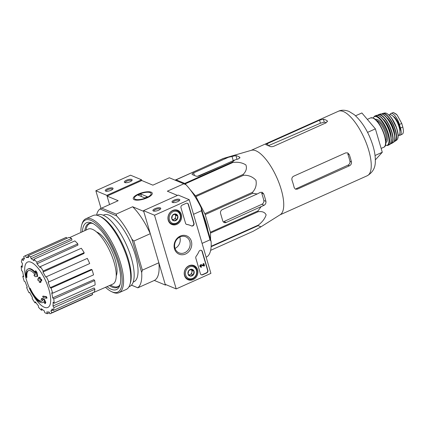 <?xml version="1.0" encoding="UTF-8"?>
<svg xmlns="http://www.w3.org/2000/svg" width="424" height="424" viewBox="0 0 424 424"><rect width="100%" height="100%" fill="white"/><g stroke="black" fill="none" stroke-linecap="round" stroke-linejoin="round"><path stroke-width="0.64" d="M175.25 180.227L223.236 158.475L251.427 150.287A35.325 12.625 65.9 0 1 255.873 150.774A35.325 12.625 65.9 0 1 278.913 182.67A35.325 12.625 65.9 0 1 280.285 214.671L261.115 226.723M223.236 158.475A39.496 14.114 65.9 0 1 223.596 158.422L228.435 157.272L193.636 172.87A3.053 1.012 -16.4 0 0 192.083 174.306A3.053 1.012 -16.4 0 0 192.406 174.608L196.073 176.14A3.053 1.012 -16.4 0 0 200.054 175.547L234.854 159.949L238.368 158.915L239.936 157.543L239.581 157.134A38.012 13.584 -114.1 0 0 235.914 155.603L228.435 157.272M175.61 179.818A39.496 14.114 65.9 0 1 175.971 179.765L184.747 183.428L232.373 162.085L234.854 159.949M232.373 162.085A39.496 14.114 65.9 0 1 232.866 162.493C237.938 161.82 242.29 162.636 245.909 164.947C247.086 168.355 246.137 171.529 243.063 174.481A39.496 14.114 65.9 0 1 243.562 175.244C248.506 175.064 252.635 176.739 255.948 180.264C256.812 184.885 255.646 188.913 252.45 192.348A39.496 14.114 65.9 0 1 252.815 193.259L257.177 193.985L222.372 209.589A3.053 2.666 112.6 0 0 220.586 213.516L222.754 220.883A3.053 2.666 112.6 0 0 224.179 222.536A3.053 2.666 112.6 0 0 226.167 222.483L264.104 205.274C265.551 204.368 266.155 203.059 265.917 201.352A38.012 13.584 -114.1 0 0 263.744 193.98L262.239 192.3L260.31 192.379L257.177 193.985M189.851 189.258L195.443 195.83A39.496 14.114 65.9 0 1 195.941 196.588L204.824 213.696A39.496 14.114 65.9 0 1 205.19 214.602L210.383 232.241L258.004 210.898L260.972 206.886M258.004 210.898A39.496 14.114 65.9 0 1 258.147 211.709C262.244 211.173 264.905 212.239 266.129 214.894C264.91 218.641 262.286 222.065 258.253 225.155A39.496 14.114 65.9 0 1 258.126 225.653L260.967 226.819L253.117 231.297L210.649 250.335M197.695 176.22L221.169 166.086M210.383 232.241A39.496 14.114 65.9 0 1 210.521 233.052L210.574 239.655M184.747 183.428A39.496 14.114 65.9 0 1 185.246 183.836L186.263 185.034M203.276 214.857A34.286 12.254 65.9 0 1 207.76 230.094M265.917 201.352L263.818 200.478C264.041 202.163 263.373 203.446 261.815 204.315L223.914 221.54L226.167 222.483M175.971 179.765L223.596 158.422M185.246 183.836L232.866 162.493M195.443 195.83L243.063 174.481M195.941 196.588L243.562 175.244M204.824 213.696L252.45 192.348M205.19 214.602L252.815 193.259M210.521 233.052L258.147 211.709M211.152 246.264L258.253 225.155M211.126 246.715L258.126 225.653M25.938 276.634A18.322 6.551 65.9 0 1 27.894 269.06A18.322 6.551 65.9 0 1 35.69 273.623A70.177 64.379 -86 0 1 35.287 271.021A68.359 53.138 4.1 0 0 36.448 272.621A69.87 64.098 94 0 0 37.174 276.517A70.474 12.365 159.8 0 1 35.075 276.665A69.743 54.208 -175.9 0 1 33.931 275.096A70.209 12.322 -20.2 0 0 35.436 275.017A16.695 5.968 65.9 0 0 28.212 270.703A16.695 5.968 65.9 0 0 26.426 277.561A71.253 42.623 172.5 0 1 25.938 276.634M27.894 269.06L28.419 268.827A18.322 6.551 65.9 0 1 35.515 272.568M28.477 270.602A16.695 5.968 65.9 0 0 26.945 277.328L26.426 277.561M35.282 274.821A70.209 12.322 -20.2 0 1 34.45 274.863L33.931 275.096M35.287 271.021L35.807 270.788A68.359 53.138 4.1 0 0 36.968 272.388A69.87 64.098 94 0 0 37.699 276.284L37.174 276.517M36.968 272.388L36.448 272.621M29.956 288.262L29.431 288.495A71.253 2.125 -23.5 0 0 29.632 288.463L30.152 288.23A71.253 2.125 -23.5 0 1 29.956 288.262M29.632 288.463A16.695 5.968 65.9 0 0 41.865 301.173A16.695 5.968 65.9 0 0 42.877 300.293A70.209 33.607 167.9 0 1 41.102 299.455A69.743 16.499 -29.5 0 1 41.541 298.629L42.061 298.395A70.474 33.729 -12.1 0 0 44.52 299.455A69.87 56.037 124.9 0 0 45.845 302.55A68.359 16.17 150.5 0 0 45.405 303.393L44.88 303.626A70.177 56.281 -55.1 0 1 43.932 301.623A18.322 6.551 65.9 0 1 42.882 302.498A18.322 6.551 65.9 0 1 29.431 288.495M44.038 301.851A18.322 6.551 65.9 0 1 43.407 302.264L42.882 302.498M45.845 302.55L45.326 302.784A68.359 16.17 150.5 0 0 44.88 303.626M44.52 299.455L43.995 299.689A69.87 56.037 124.9 0 0 45.326 302.784M41.541 298.629A70.474 33.729 -12.1 0 0 43.995 299.689M42.119 301.035A16.695 5.968 65.9 0 1 30.152 288.23M43.29 297.712A70.167 61.252 -67.4 0 1 42.67 296.323A70.718 23.484 -16.4 0 0 45.898 296.858A69.075 60.293 112.6 0 0 46.529 298.242A70.495 23.41 163.6 0 1 43.29 297.712M45.898 296.858L46.423 296.625A70.718 23.484 -16.4 0 1 43.19 296.09L42.67 296.323M46.423 296.625A69.075 60.293 112.6 0 0 47.048 298.008L46.529 298.242M38.006 280.481A70.167 61.252 -67.4 0 1 37.763 278.918A70.495 23.41 -16.4 0 0 38.823 279.119A69.838 60.966 -67.4 0 1 38.605 277.444A70.22 23.32 -16.4 0 0 39.639 277.614A69.488 60.659 112.6 0 0 39.861 279.289A70.495 23.41 -16.4 0 0 40.995 279.453A69.075 60.293 112.6 0 0 41.239 281.011A70.718 23.484 163.6 0 1 40.1 280.847A69.488 60.659 112.6 0 0 40.391 282.49A70.909 23.548 163.6 0 1 39.358 282.32A69.838 60.966 -67.4 0 1 39.066 280.677A70.718 23.484 163.6 0 1 38.006 280.481M38.775 278.78A70.495 23.41 -16.4 0 1 38.282 278.685L37.763 278.918M40.672 280.937A69.488 60.659 112.6 0 0 40.911 282.257L40.391 282.49M38.605 277.444L39.125 277.211A70.22 23.32 -16.4 0 0 40.163 277.381A69.488 60.659 112.6 0 0 40.381 279.056A70.495 23.41 -16.4 0 0 41.52 279.22A69.075 60.293 112.6 0 0 41.759 280.778L41.239 281.011M41.52 279.22L40.995 279.453M40.381 279.056L39.861 279.289M40.163 277.381L39.639 277.614M96.603 232.013A25.35 9.058 65.9 0 1 97.043 232.182A25.35 9.058 65.9 0 1 112.265 251.867A25.35 9.058 65.9 0 1 116.255 275.865M166.166 284.732L165.418 285.071L158.857 262.758L142.369 270.146L133.814 241.076L150.297 233.688L143.731 211.38L132.632 206.748L116.15 214.136L101.68 208.099L118.169 200.711L107.065 196.079L109.562 204.569L106.848 195.342L95.85 190.752L101.045 208.412M107.065 196.079L141.77 180.523L141.552 179.787L130.555 175.197L95.85 190.752M206.144 257.183L207.172 256.631A43.773 15.646 -114.1 0 0 211.083 241.383L201.262 208.02A43.773 15.646 -114.1 0 0 186.025 184.785L183.82 183.804L167.337 191.192L177.471 195.422M211.083 241.383L210.039 239.814L201.485 210.744L201.262 208.02M210.039 239.814L202.084 243.381M201.485 210.744L193.524 214.316M131.504 285.129L137.837 287.827L131.467 285.166M165.418 285.071L154.32 280.439A43.773 15.646 -114.1 0 0 158.857 262.758M137.837 287.827L154.32 280.439M138.293 194.091A9.9 3.291 -16.4 0 0 134.185 199.678A9.9 3.291 -16.4 0 0 143.678 199.105A9.9 3.291 -16.4 0 0 151.967 194.446A9.9 3.291 -16.4 0 0 148.707 191.743A9.9 3.291 -16.4 0 0 138.293 194.091M183.82 183.804L169.356 177.767L152.868 185.156L141.77 180.523M103.228 215.212L103.901 214.91A36.644 13.096 65.9 0 1 109.132 215.191A36.644 13.096 65.9 0 1 133.353 249.127A36.644 13.096 65.9 0 1 133.878 281.796L133.205 282.098M137.763 287.737A43.773 15.646 -114.1 0 0 141.674 272.494L131.859 239.125A43.773 15.646 -114.1 0 0 116.621 215.89L100.016 208.963A43.773 15.646 -114.1 0 0 96.561 215.175M131.859 239.125L133.814 241.076M142.369 270.146L141.674 272.494M100.016 208.963L101.68 208.099M150.297 233.688A43.773 15.646 -114.1 0 0 132.632 206.748M116.15 214.136L116.621 215.89M119.441 285.495A34.508 12.333 65.9 0 1 117.909 286.608A34.508 12.333 65.9 0 1 110.611 285.061M85.982 230.105A34.508 12.333 65.9 0 1 89.681 223.628A34.508 12.333 65.9 0 1 91.531 223.225M118.725 286.391A34.773 12.428 65.9 0 1 118.248 286.454M90.02 223.475A34.773 12.428 65.9 0 1 90.386 223.162M29.595 288.421A24.868 8.888 65.9 0 1 31.063 262.249A24.868 8.888 65.9 0 1 48.882 289.422A24.868 8.888 65.9 0 1 47.684 307.511A24.868 8.888 65.9 0 1 33.215 295.38M28.291 256.663L26.288 257.58L25.435 255.725A31.556 11.278 -114.1 0 0 24.777 255.953A31.556 11.278 -114.1 0 0 23.643 256.711L24.497 258.566A29.521 10.552 65.9 0 0 23.172 260.601L22.133 259.022A31.556 11.278 -114.1 0 0 21.391 261.91L22.43 263.49A29.521 10.552 65.9 0 0 22.26 267.295L21.2 266.235A31.556 11.278 -114.1 0 0 21.619 270.591L22.679 271.651A29.521 10.552 65.9 0 0 23.696 276.649L22.779 276.268A31.556 11.278 -114.1 0 0 24.295 281.425L25.217 281.806A29.521 10.552 65.9 0 0 27.269 287.239L26.622 287.589A31.556 11.278 -114.1 0 0 29.007 292.767L29.648 292.412A29.521 10.552 65.9 0 0 32.42 297.447L32.155 298.48A31.556 11.278 -114.1 0 0 35.044 302.884L35.309 301.851A29.521 10.552 65.9 0 0 38.377 305.72L38.526 307.283A31.556 11.278 -114.1 0 0 41.478 310.246L41.329 308.683A29.521 10.552 65.9 0 0 44.229 310.803L44.774 312.652A31.556 11.278 -114.1 0 0 47.34 313.723L46.794 311.873A29.521 10.552 65.9 0 0 49.083 311.916L49.937 313.776A31.556 11.278 -114.1 0 0 50.594 313.548A31.556 11.278 -114.1 0 0 51.728 312.79L50.875 310.935L52.942 310.029M53.239 310.479A31.556 11.278 -114.1 0 0 53.98 307.586L94.928 289.232A31.556 11.278 -114.1 0 1 94.192 292.125L53.239 310.479L52.205 308.9A29.521 10.552 65.9 0 1 50.875 310.935M53.98 307.586L52.947 306.006L94.096 287.965L94.928 289.232M54.171 303.266A31.556 11.278 -114.1 0 0 53.753 298.909L94.7 280.556A31.556 11.278 -114.1 0 1 95.124 284.912L54.171 303.266L53.111 302.201A29.521 10.552 65.9 0 1 52.947 306.006M53.753 298.909L52.693 297.844L93.852 279.697L94.7 280.556M52.597 293.233A31.556 11.278 -114.1 0 0 51.076 288.076L92.029 269.722A31.556 11.278 -114.1 0 1 93.545 274.879L52.597 293.233L51.675 292.846A29.521 10.552 65.9 0 1 52.693 297.844M51.076 288.076L50.159 287.689L91.287 269.41L92.029 269.722M48.108 282.262L89.697 263.553L48.108 282.262A29.521 10.552 65.9 0 1 50.159 287.689M48.749 281.907A31.556 11.278 -114.1 0 0 46.364 276.734L45.723 277.084A29.521 10.552 65.9 0 0 42.951 272.054L43.216 271.016A31.556 11.278 -114.1 0 0 40.328 266.611L40.063 267.65A29.521 10.552 65.9 0 0 36.994 263.781L36.846 262.218A31.556 11.278 -114.1 0 0 33.894 259.255L34.042 260.818A29.521 10.552 65.9 0 0 31.143 258.698L30.602 256.849A31.556 11.278 -114.1 0 0 28.032 255.778L28.578 257.628A29.521 10.552 65.9 0 0 26.288 257.58M69.626 237.61L88.144 229.114A30.131 10.77 65.9 0 1 92.474 229.331A30.131 10.77 65.9 0 1 112.408 257.278A30.131 10.77 65.9 0 1 112.789 284.106L92.093 293.164M30.602 256.849L71.55 238.495L71.99 239.979L31.143 258.698M36.846 262.218L77.793 243.864L77.915 245.12L36.994 263.781M43.216 271.016L84.169 252.662L83.952 253.499L42.951 272.054M49.475 312.764L47.34 313.723M42.623 309.732L41.478 310.246M35.812 302.54L35.044 302.884M29.68 292.465L29.007 292.767M23.521 275.934L22.779 276.268M22.249 265.763L21.2 266.235M24.269 258.062L22.133 259.022M66.849 238.378L66.383 237.371L25.435 255.725M66.383 237.371A31.556 11.278 -114.1 0 0 65.731 237.599L24.777 255.953M71.55 238.495A31.556 11.278 -114.1 0 0 68.985 237.419L28.032 255.778M77.793 243.864A31.556 11.278 -114.1 0 0 74.841 240.901L33.894 259.255M84.169 252.662A31.556 11.278 -114.1 0 0 81.281 248.257L40.328 266.611M89.697 263.553A31.556 11.278 -114.1 0 0 87.312 258.38L46.364 276.734M50.594 313.548L91.542 295.194A31.556 11.278 -114.1 0 0 92.681 294.436L51.728 312.79M92.681 294.436L92.056 293.079M375.346 159.89L382.284 152.269L375.394 128.87L361.868 112.959L355.572 115.778M375.394 128.87L367.544 132.383M382.284 152.269L375.049 155.507M263.818 200.478A33.385 11.93 -114.1 0 0 261.65 193.106L263.744 193.98M268.159 145.792L320.433 123.22L324.281 122.17L323.395 119.165L319.548 120.204L267.491 143.535C265.975 144.218 265.519 144.653 266.134 144.833A35.325 12.625 65.9 0 1 267.904 145.384A35.325 12.625 65.9 0 1 269.802 146.359C270.851 146.874 272.219 146.826 273.909 146.211L325.966 122.88L327.429 121.142L327.063 120.697A35.325 12.625 -114.1 0 0 325.166 119.716A35.325 12.625 -114.1 0 0 323.395 119.165M265.848 144.663L266.134 144.833M326.199 122.769A32.028 11.448 -114.1 0 0 324.281 122.17M294.192 187.62L295.47 189.21L297.388 189.125L349.445 165.795C351.008 164.931 351.681 163.648 351.454 161.957A35.325 12.625 -114.1 0 0 349.286 154.59L347.707 152.873L345.65 152.9L293.594 176.23C292.088 177.121 291.564 178.462 292.025 180.253A35.325 12.625 65.9 0 1 294.192 187.62M351.454 161.957L349.959 161.332C350.176 163.017 349.503 164.295 347.945 165.169L296.265 188.659L297.388 189.125M349.959 161.332A32.028 11.448 -114.1 0 0 347.791 153.965L349.286 154.59M210.908 273.369L176.204 288.924L154.516 215.233L189.221 199.678L210.908 273.369M154.516 215.233L143.513 210.643L165.201 284.334L176.204 288.924M158.656 210.203A4.07 1.351 -16.4 0 0 160.617 208.82A4.07 1.351 -16.4 0 0 156.44 208.142A4.07 1.351 -16.4 0 0 153.303 210.972A4.07 1.351 -16.4 0 0 158.656 210.203M177.746 201.649A4.07 1.351 -16.4 0 0 179.702 200.261A4.07 1.351 -16.4 0 0 175.531 199.587A4.07 1.351 -16.4 0 0 172.388 202.412A4.07 1.351 -16.4 0 0 177.746 201.649M143.513 210.643L178.218 195.088L189.221 199.678M202.677 274.763L206.668 272.976A2.035 1.776 -67.4 0 0 207.861 270.353L202.306 251.48A2.035 1.776 -67.4 0 0 198.946 251.533A20.357 17.771 -67.4 0 1 196.211 256.197A2.035 1.776 -67.4 0 0 195.824 258.163L200.398 273.697A2.035 1.776 -67.4 0 0 202.677 274.763L202.402 274.646A2.035 1.776 -67.4 0 1 201.214 274.736M194.001 223.278L188.447 204.4A2.035 1.776 -67.4 0 0 186.173 203.334L182.182 205.126A2.035 1.776 -67.4 0 0 180.99 207.744L185.558 223.278A2.035 1.776 -67.4 0 0 186.878 224.482A20.357 17.771 -67.4 0 1 190.551 225.51A20.357 17.771 -67.4 0 1 191.399 225.897A2.035 1.776 -67.4 0 0 194.001 223.278L193.731 223.162A2.035 1.776 -67.4 0 1 191.341 225.865M180.29 236.078A9.9 8.644 -67.4 0 1 191.558 246.238A9.9 8.644 -67.4 0 1 176.935 252.794A9.9 8.644 -67.4 0 1 180.29 236.078M189.019 265.726A7.674 6.699 -67.4 0 1 193.821 265.509A7.674 6.699 -67.4 0 1 197.245 275.25A7.674 6.699 -67.4 0 1 187.912 279.67A7.674 6.699 -67.4 0 1 184.233 272.743A7.674 6.699 -67.4 0 1 189.019 265.726M172.748 210.458A7.674 6.699 -67.4 0 1 177.555 210.24A7.674 6.699 -67.4 0 1 180.979 219.982A7.674 6.699 -67.4 0 1 171.646 224.402A7.674 6.699 -67.4 0 1 167.968 217.475A7.674 6.699 -67.4 0 1 172.748 210.458M175.562 209.864A7.531 6.577 -67.4 0 1 175.838 210.119M170.353 223.268A7.531 6.577 -67.4 0 1 169.976 223.252M191.828 265.132A7.531 6.577 -67.4 0 1 192.104 265.387M186.618 278.536A7.531 6.577 -67.4 0 1 186.242 278.52M180.073 236.926A8.719 7.611 -67.4 0 1 185.754 236.767A8.719 7.611 -67.4 0 1 189.422 247.743A8.719 7.611 -67.4 0 1 179.039 252.863A8.719 7.611 -67.4 0 1 174.63 245.03A8.719 7.611 -67.4 0 1 180.073 236.926M179.803 237.053A8.719 7.611 -67.4 0 1 175.054 248.432M187.355 203.25A2.035 1.776 -67.4 0 1 188.171 204.288L193.731 223.162M186.374 224.317A2.035 1.776 -67.4 0 0 186.602 224.37A20.357 17.771 -67.4 0 1 190.275 225.393A20.357 17.771 -67.4 0 1 190.413 225.451M201.214 250.33A2.035 1.776 -67.4 0 1 202.031 251.363L207.585 270.242A2.035 1.776 -67.4 0 1 206.393 272.86L202.402 274.646M200.912 266.489A0.609 0.535 -67.4 0 0 201.167 266.442L201.437 266.558A0.609 0.535 -67.4 0 1 200.759 265.875A0.609 0.535 -67.4 0 1 201.379 265.408L204.039 266.055L204.559 265.822L203.902 263.58L203.382 263.813L203.843 265.376L201.241 264.703L203.568 265.265L203.107 263.696L203.902 263.58M203.107 263.696L203.382 263.813M203.568 265.265L203.843 265.376M200.674 267.067A1.219 1.065 -67.4 0 1 201.241 264.703M201.437 266.558L201.601 267.109A1.219 1.065 -67.4 0 1 200.245 265.726A1.219 1.065 -67.4 0 1 201.517 264.815M179.294 200.716A3.302 1.097 -16.4 0 0 179.283 200.647A3.302 1.097 -16.4 0 0 175.806 200.531A3.302 1.097 -16.4 0 0 172.95 202.513A3.302 1.097 -16.4 0 0 172.976 202.577M160.208 209.271A3.302 1.097 -16.4 0 0 160.192 209.202A3.302 1.097 -16.4 0 0 156.721 209.085A3.302 1.097 -16.4 0 0 153.864 211.067A3.302 1.097 -16.4 0 0 153.886 211.131M191.749 269.235L194.065 271.323L193.376 274.757L190.371 276.109L188.055 274.015L188.744 270.581L191.749 269.235A3.525 3.079 -67.4 0 1 194.065 271.323A3.525 3.079 -67.4 0 1 193.376 274.757A3.525 3.079 -67.4 0 1 190.371 276.109A3.525 3.079 -67.4 0 1 188.055 274.015A3.525 3.079 -67.4 0 1 188.744 270.581A3.525 3.079 -67.4 0 1 191.749 269.235M189.38 266.961A6.312 5.512 -67.4 0 1 196.561 273.438A6.312 5.512 -67.4 0 1 187.244 277.614A6.312 5.512 -67.4 0 1 189.38 266.961M188.797 266.071A7.123 6.222 -67.4 0 1 193.439 265.943A7.123 6.222 -67.4 0 1 196.434 274.911A7.123 6.222 -67.4 0 1 187.949 279.093A7.123 6.222 -67.4 0 1 184.35 272.69A7.123 6.222 -67.4 0 1 188.797 266.071M191.887 272.277A3.053 2.666 -67.4 0 1 190.042 274.667L191.542 273.994L192.231 270.56L191.007 269.452A3.053 2.666 -67.4 0 1 191.076 269.516A3.053 2.666 -67.4 0 1 191.887 272.277M189.12 275.081L190.042 274.667A3.053 2.666 -67.4 0 1 188.924 274.906M188.537 275.34L190.371 276.109M191.542 273.994L193.376 274.757M192.231 270.56L194.065 271.323M175.483 213.966L177.799 216.054L177.11 219.494L174.105 220.84L171.789 218.752L172.478 215.312L175.483 213.966A3.525 3.079 -67.4 0 1 177.799 216.054A3.525 3.079 -67.4 0 1 177.11 219.494A3.525 3.079 -67.4 0 1 174.105 220.84A3.525 3.079 -67.4 0 1 171.789 218.752A3.525 3.079 -67.4 0 1 172.478 215.312A3.525 3.079 -67.4 0 1 175.483 213.966M173.114 211.693A6.312 5.512 -67.4 0 1 180.295 218.169A6.312 5.512 -67.4 0 1 170.978 222.346A6.312 5.512 -67.4 0 1 173.114 211.693M172.531 210.802A7.123 6.222 -67.4 0 1 177.174 210.675A7.123 6.222 -67.4 0 1 180.168 219.643A7.123 6.222 -67.4 0 1 171.683 223.824A7.123 6.222 -67.4 0 1 168.084 217.427A7.123 6.222 -67.4 0 1 172.531 210.802M175.621 217.008A3.053 2.666 -67.4 0 1 173.776 219.399L175.276 218.726L175.965 215.291L174.741 214.184A3.053 2.666 -67.4 0 1 174.81 214.247A3.053 2.666 -67.4 0 1 175.621 217.008M172.854 219.812L173.776 219.399A3.053 2.666 -67.4 0 1 172.658 219.637M172.271 220.072L174.105 220.84M175.276 218.726L177.11 219.494M175.965 215.291L177.799 216.054M126.41 180.227A4.07 1.351 -16.4 0 0 124.725 182.527A4.07 1.351 -16.4 0 0 128.626 182.293A4.07 1.351 -16.4 0 0 132.034 180.375A4.07 1.351 -16.4 0 0 130.693 179.262A4.07 1.351 -16.4 0 0 126.41 180.227M107.325 188.786A4.07 1.351 -16.4 0 0 105.634 191.081A4.07 1.351 -16.4 0 0 109.54 190.848A4.07 1.351 -16.4 0 0 112.948 188.929A4.07 1.351 -16.4 0 0 111.607 187.816A4.07 1.351 -16.4 0 0 107.325 188.786M141.552 179.787L106.848 195.342M112.54 189.38A3.302 1.097 -16.4 0 0 112.53 189.316A3.302 1.097 -16.4 0 0 107.876 189.629A3.302 1.097 -16.4 0 0 106.196 191.176A3.302 1.097 -16.4 0 0 106.223 191.24M131.631 180.825A3.302 1.097 -16.4 0 0 131.615 180.762A3.302 1.097 -16.4 0 0 126.962 181.075A3.302 1.097 -16.4 0 0 125.281 182.622A3.302 1.097 -16.4 0 0 125.308 182.686M80.889 232.442A39.496 14.114 65.9 0 1 81.684 225.038A39.496 14.114 65.9 0 1 91.022 220.39A39.496 14.114 65.9 0 1 119.473 264.067A39.496 14.114 65.9 0 1 111.538 291.638A39.496 14.114 65.9 0 1 105.481 287.308M82.41 231.743A36.644 13.096 65.9 0 1 91.78 222.971A36.644 13.096 65.9 0 1 92.268 223.183A36.644 13.096 65.9 0 1 113.489 250.775A36.644 13.096 65.9 0 1 119.96 284.976A36.644 13.096 65.9 0 1 107.012 286.635M81.684 225.038L82.044 223.851A40.513 14.48 65.9 0 1 85.839 218.768A40.513 14.48 65.9 0 1 91.616 219.081A40.513 14.48 65.9 0 1 118.397 256.599A40.513 14.48 65.9 0 1 118.98 292.714A40.513 14.48 65.9 0 1 112.662 292.163L111.538 291.638M85.839 218.768L93.036 215.54A40.513 14.48 65.9 0 1 98.819 215.853A40.513 14.48 65.9 0 1 99.354 216.086A40.513 14.48 65.9 0 1 122.822 246.588A40.513 14.48 65.9 0 1 129.972 284.403A40.513 14.48 65.9 0 1 126.177 289.486L118.98 292.714M99.354 216.086L100.817 216.775A39.194 14.008 65.9 0 1 123.517 246.28A39.194 14.008 65.9 0 1 130.438 282.856L129.972 284.403M96.926 215.249L97.658 214.92A39.194 14.008 65.9 0 1 103.249 215.222A39.194 14.008 65.9 0 1 129.156 251.517A39.194 14.008 65.9 0 1 129.718 286.449L128.986 286.772M120.225 283.953A34.996 12.508 65.9 0 1 117.263 287.43A34.996 12.508 65.9 0 1 109.44 285.575M84.816 230.64A34.996 12.508 65.9 0 1 88.637 223.565A34.996 12.508 65.9 0 1 93.206 223.665M146.678 197.589A8.719 2.894 163.6 0 1 137.508 199.662A8.719 2.894 163.6 0 1 134.636 197.277A8.719 2.894 163.6 0 1 141.934 193.174A8.719 2.894 163.6 0 1 150.292 192.671A8.719 2.894 163.6 0 1 146.678 197.589M147.398 196.763L144.796 197.934L138.102 195.141L140.704 193.975L147.398 196.763M141.462 196.54L140.704 193.975M389.953 114.666A9.975 3.567 65.9 0 1 390.864 113.484L393.387 112.498L397.134 114.984L401.745 123.426L402.8 127.02C403.606 130.327 403.574 132.622 402.705 133.905L400.086 135.282A9.975 3.567 65.9 0 1 398.682 135.214M390.864 113.484A9.975 3.567 65.9 0 1 399.44 124.46L400.495 128.053A9.975 3.567 65.9 0 1 400.086 135.282M388.994 115.015L389.508 114.787A11.199 4.002 65.9 0 1 391.108 114.872A11.199 4.002 65.9 0 1 398.507 125.244A11.199 4.002 65.9 0 1 398.666 135.224L398.152 135.452M393.202 116.393A8.878 3.175 65.9 0 1 398.486 123.347A1.018 0.366 65.9 0 1 398.597 123.654L399.959 128.281A1.018 0.366 65.9 0 1 400.023 128.573A8.878 3.175 65.9 0 1 399.927 131.398M194.393 175.441L193.636 172.87M233.253 160.664L231.949 156.239M264.104 205.274L261.815 204.315M343.382 111.554A35.325 12.625 65.9 0 1 366.734 144.266A35.325 12.625 65.9 0 1 367.237 175.748C372.691 172.531 375.383 167.793 375.32 161.528C375.473 156.589 374.625 151.145 372.765 145.199C368.604 132.187 362.435 122.006 354.252 114.65L348.952 111.395C344.823 109.88 341.283 109.843 338.341 111.279A35.325 12.625 65.9 0 1 343.382 111.554M237.005 159.318L235.914 155.603M239.846 158.03L239.581 157.134M268.053 145.448L267.491 143.535M320.433 123.22L319.548 120.204M327.36 121.72L327.063 120.697M349.445 165.795L347.945 165.169M188.171 204.288L188.447 204.4M186.602 224.37L186.878 224.482M206.393 272.86L206.668 272.976M202.031 251.363L202.306 251.48M207.585 270.242L207.861 270.353M401.745 123.426L399.44 124.46M402.8 127.02L400.495 128.053M367.322 119.377L370.592 117.909A16.086 5.75 65.9 0 1 372.887 118.036A16.086 5.75 65.9 0 1 383.519 132.929A16.086 5.75 65.9 0 1 383.746 147.266C390.101 145.411 380.731 120.527 373.152 118.026A15.677 5.602 65.9 0 1 376.639 116.77A15.677 5.602 65.9 0 1 387.753 133.512A15.677 5.602 65.9 0 1 385.363 145.278M373.343 118.248A15.677 5.602 65.9 0 1 382.634 130.157A15.677 5.602 65.9 0 1 385.321 145.003M376.374 120.395A11.808 4.219 65.9 0 1 376.973 120.58A11.808 4.219 65.9 0 1 384.245 130.173A11.808 4.219 65.9 0 1 385.745 141.298M375.463 119.536A12.625 4.51 65.9 0 1 377.45 119.531A12.625 4.51 65.9 0 1 385.898 131.498A12.625 4.51 65.9 0 1 385.776 142.549M373.014 117.973L374.604 116.118A16.08 5.745 65.9 0 1 376.883 116.245A16.08 5.745 65.9 0 1 387.504 131.117A16.08 5.745 65.9 0 1 387.759 145.464L385.315 145.416M378.462 115.588A16.033 5.729 65.9 0 1 389.009 130.311A16.033 5.729 65.9 0 1 389.375 144.685L389.375 144.685C395.369 142.835 386.057 117.957 378.584 115.588L376.263 115.429A16.033 5.729 65.9 0 1 378.462 115.588M378.918 115.805A15.831 5.655 65.9 0 1 388.061 127.709A15.831 5.655 65.9 0 1 390.864 142.453M385.337 122.557A12.01 4.293 65.9 0 1 390.091 133.168M382.448 118.656A12.418 4.436 65.9 0 1 391.082 137.922M377.673 115.312A15.662 5.597 65.9 0 1 380.461 115.068A15.662 5.597 65.9 0 1 391.114 130.417A15.662 5.597 65.9 0 1 390.403 143.704M377.508 115.291L378.521 114.607A15.868 5.671 65.9 0 1 380.593 114.803A15.868 5.671 65.9 0 1 390.986 129.235A15.868 5.671 65.9 0 1 391.49 143.545L390.308 143.847M382.4 114.231A15.635 5.586 65.9 0 1 392.592 128.34A15.635 5.586 65.9 0 1 393.212 142.512C398.714 140.217 389.661 116.499 382.506 114.236L380.439 114.014A15.635 5.586 65.9 0 1 382.4 114.231M383.137 114.602A15.434 5.517 65.9 0 1 391.744 126.055A15.434 5.517 65.9 0 1 394.569 140.1M389.137 121.11A11.607 4.15 65.9 0 1 393.7 131.292M386.322 117.284A12.01 4.293 65.9 0 1 394.686 135.94M381.913 114.03A15.047 5.38 65.9 0 1 384.441 113.918A15.047 5.38 65.9 0 1 394.596 128.424A15.047 5.38 65.9 0 1 394.177 141.399M381.733 113.992L382.782 113.404A15.248 5.448 65.9 0 1 384.594 113.648A15.248 5.448 65.9 0 1 394.484 127.269A15.248 5.448 65.9 0 1 395.221 141.16L394.087 141.558M386.301 113.272A14.861 5.311 65.9 0 1 395.899 126.447A14.861 5.311 65.9 0 1 396.731 140.047C397.744 139.215 398.221 137.646 398.152 135.346L396.726 128.202L391.32 117.649L389.073 115.095L386.487 113.288L384.616 113.023A14.861 5.311 65.9 0 1 386.301 113.272M387.409 113.886A14.464 5.168 65.9 0 1 395.248 124.486A14.464 5.168 65.9 0 1 397.945 137.392M400.023 128.573L399.556 128.779M399.959 128.281L399.493 128.493M398.486 123.347L397.855 123.628M398.597 123.654L397.988 123.93M117.909 286.608L118.959 286.142M89.681 223.628L90.725 223.157M280.015 214.841L367.237 175.748M251.119 150.377L338.341 111.279M190.275 225.393L190.551 225.51M200.531 267.019L200.806 267.136M193.439 265.943L191.51 265.138M187.949 279.093L186.019 278.287M177.174 210.675L175.239 209.869M171.683 223.824L169.754 223.019M381.149 148.427L383.746 147.266M370.592 117.909L373.152 118.026M387.759 145.464L389.375 144.685M374.604 116.118L376.263 115.429M391.49 143.545L393.212 142.512M378.521 114.607L380.439 114.014M395.221 141.16L396.731 140.047M382.782 113.404L384.616 113.023M396.445 114.247L393.387 112.503"/></g></svg>
